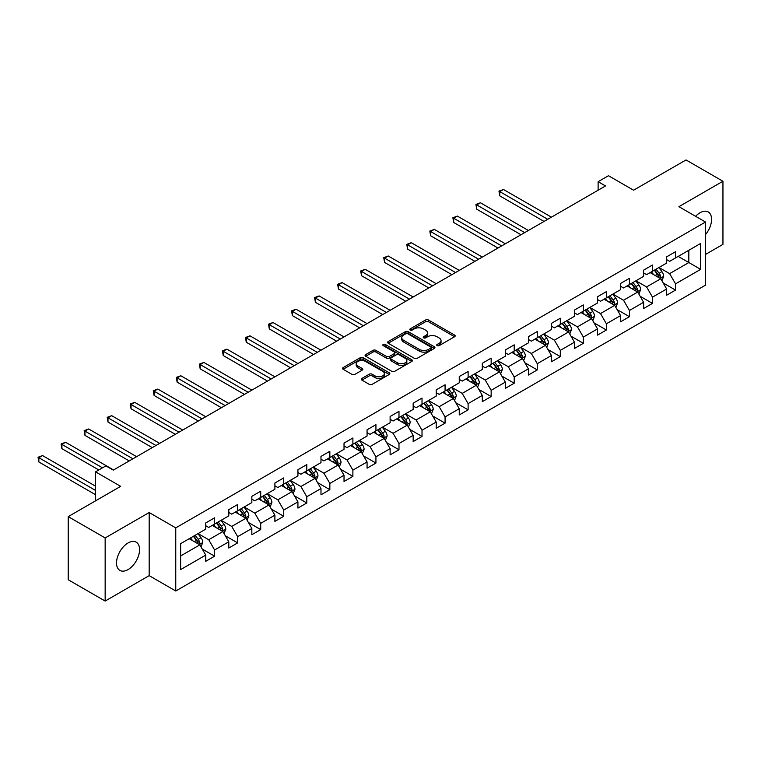 <?xml version="1.0" encoding="UTF-8"?>
<svg xmlns="http://www.w3.org/2000/svg" width="761" height="761" viewBox="0 0 761 761"><rect width="100%" height="100%" fill="white"/><g stroke="black" fill="none" stroke-linecap="round" stroke-linejoin="round"><path stroke-width="1.14" d="M437.137 345.637A1.436 0.828 0 0 0 439.164 345.637L454.574 336.743A2.055 1.18 0 0 0 455.173 335.905A2.055 1.18 0 0 0 454.574 335.068L428.472 320A2.055 1.18 0 0 0 425.57 320L410.169 328.895A1.436 0.828 0 0 0 409.741 329.484A1.436 0.828 0 0 0 410.169 330.065A1.436 0.828 0 0 0 412.196 330.065L414.193 328.914A6.564 3.786 0 0 1 423.468 328.914L425.646 330.169A6.564 3.786 0 0 1 427.568 332.852A6.564 3.786 0 0 1 425.646 335.534L423.649 336.685A1.436 0.828 0 0 0 423.23 337.266A1.436 0.828 0 0 0 423.649 337.855A1.436 0.828 0 0 0 425.684 337.855L427.672 336.704A6.564 3.786 0 0 1 436.957 336.704L439.126 337.96A6.564 3.786 0 0 1 441.057 340.643A6.564 3.786 0 0 1 439.126 343.316L437.137 344.467A1.436 0.828 0 0 0 436.719 345.056A1.436 0.828 0 0 0 437.137 345.637L437.137 344.467M128.048 569.589A16.295 9.408 120 0 0 138.692 555.226A16.295 9.408 120 0 0 136.19 542.174A16.295 9.408 120 0 0 128.048 542.973A16.295 9.408 120 0 0 117.403 557.337A16.295 9.408 120 0 0 119.896 570.398A16.295 9.408 120 0 0 128.048 569.589M705.514 234.597A16.295 9.408 120 0 0 708.196 211.929A16.295 9.408 120 0 0 700.053 212.738A16.295 9.408 120 0 0 695.621 216.314M361.913 378.436A2.055 1.18 0 0 0 361.313 379.273A2.055 1.18 0 0 0 361.913 380.11L369.237 384.343A2.055 1.18 0 0 0 372.139 384.343L389.252 374.46A2.055 1.18 0 0 0 389.851 373.622A2.055 1.18 0 0 0 389.252 372.785L363.149 357.718A2.055 1.18 0 0 0 360.248 357.718L343.135 367.592A2.055 1.18 0 0 0 342.536 368.429A2.055 1.18 0 0 0 343.135 369.266L351.982 374.374A2.055 1.18 0 0 0 354.883 374.374L362.207 370.15A2.055 1.18 0 0 0 362.807 369.313A2.055 1.18 0 0 0 362.207 368.476L357.822 365.946A5.489 3.168 0 0 1 356.215 363.701A5.489 3.168 0 0 1 359.601 360.781A5.489 3.168 0 0 1 365.575 361.465L382.764 371.387A5.489 3.168 0 0 1 384.362 373.622A5.489 3.168 0 0 1 380.976 376.552A5.489 3.168 0 0 1 375.002 375.867L372.139 374.212A2.055 1.18 0 0 0 369.237 374.212L361.913 378.436L361.913 380.11M705.514 254.44L722.95 244.376L722.95 181.261L686.022 159.943L633.571 190.212L608.458 175.715L598.117 181.689L605.509 185.95L113.275 470.136L105.884 465.875L95.544 471.849L95.544 500.843M105.151 537.941L105.151 601.057L149.175 575.649L149.175 512.534L105.151 537.941L68.214 516.624L120.657 486.346L95.544 471.849M149.175 512.534L175.762 527.877L705.514 222.031L705.514 285.147L175.762 590.993L175.762 527.877M722.95 181.261L678.926 206.678L705.514 222.031M414.336 358.307A2.055 1.18 0 0 0 417.237 358.307L434.341 348.424A2.055 1.18 0 0 0 434.95 347.587A2.055 1.18 0 0 0 434.341 346.75L408.248 331.682A2.055 1.18 0 0 0 405.347 331.682L388.234 341.556A2.055 1.18 0 0 0 387.634 342.393A2.055 1.18 0 0 0 388.234 343.23L414.336 358.307M383.801 345.951A1.436 0.828 0 0 1 385.256 346.15L385.256 344.448L411.796 359.772A2.055 1.18 0 0 1 412.395 360.609A2.055 1.18 0 0 1 411.796 361.446L394.683 371.32A2.055 1.18 0 0 1 391.782 371.32L365.689 356.253L365.689 354.578A2.055 1.18 0 0 0 365.08 355.416A2.055 1.18 0 0 0 365.689 356.253M365.689 354.578L373.004 350.345A2.055 1.18 0 0 1 375.905 350.345L386.493 356.462A2.055 1.18 0 0 0 389.394 356.462L394.255 353.656A2.055 1.18 0 0 0 394.854 352.819A2.055 1.18 0 0 0 394.255 351.982L383.23 345.618A1.436 0.828 0 0 1 382.812 345.037A1.436 0.828 0 0 1 383.696 344.267A1.436 0.828 0 0 1 385.256 344.448M105.151 601.057L68.214 579.739L68.214 516.624M202.283 549.081L214.612 556.196L214.612 549.975L228.795 541.784L228.795 548.015L237.66 542.897L237.66 536.667L251.843 528.476L251.843 534.707L260.709 529.589L260.709 523.359L274.892 515.178L274.892 521.399L283.748 516.281L283.748 510.06L297.932 501.87L297.932 508.091L306.797 502.973L306.797 496.752L320.98 488.562L320.98 494.793L329.846 489.675L329.846 483.444L344.029 475.254L344.029 481.485L352.885 476.367L352.885 470.136L367.068 461.956L367.068 468.177L375.934 463.059L375.934 456.838L390.117 448.648L390.117 454.878L398.983 449.761L398.983 443.53L413.166 435.34L413.166 441.57L422.022 436.453L422.022 430.222L436.205 422.041L436.205 428.262L445.071 423.145L445.071 416.923L459.254 408.733L459.254 414.954L468.12 409.837L468.12 403.615L482.303 395.425L482.303 401.656L491.159 396.538L491.159 390.307L505.342 382.117L505.342 388.348L514.208 383.23L514.208 376.999L528.391 368.819L528.391 375.04L537.256 369.922L537.256 363.701L551.44 355.511L551.44 361.732L560.305 356.624L560.305 350.393L574.479 342.203L574.479 348.433L583.345 343.316L583.345 337.085L597.528 328.904L597.528 335.125L606.393 330.008L606.393 323.786L620.576 315.596L620.576 321.817L629.442 316.7L629.442 310.478L643.616 302.288L643.616 308.519L652.481 303.401L652.481 297.171L666.665 288.98L666.665 295.211L675.53 290.093L675.53 283.863L700.643 269.365L700.643 243.434L688.829 250.264L688.829 262.545L700.643 269.365M214.612 556.196L205.755 561.314L205.755 555.092L180.642 569.589L180.642 543.658L205.755 529.161L205.755 522.931L214.612 517.813L214.612 524.044L228.795 515.853L228.795 509.632L237.66 504.514L237.66 510.736L251.843 502.555L251.843 496.324L260.709 491.206L260.709 497.437L274.892 489.247L274.892 483.016L283.748 477.898L283.748 484.129L297.932 475.939L297.932 469.718L306.797 464.6L306.797 470.821L320.98 462.631L320.98 456.41L329.846 451.292L329.846 457.513L344.029 449.332L344.029 443.102L352.885 437.984L352.885 444.215L367.068 436.024L367.068 429.794L375.934 424.676L375.934 430.907L390.117 422.716L390.117 416.495L398.983 411.378L398.983 417.599L413.166 409.418L413.166 403.187L422.022 398.07L422.022 404.3L436.205 396.11L436.205 389.879L445.071 384.762L445.071 390.992L459.254 382.802L459.254 376.581L468.12 371.463L468.12 377.684L482.303 369.494L482.303 363.273L491.159 358.155L491.159 364.376L505.342 356.196L505.342 349.965L514.208 344.847L514.208 351.078L528.391 342.888L528.391 336.657L537.256 331.539L537.256 337.77L551.44 329.58L551.44 323.358L560.305 318.241L560.305 324.462L574.479 316.272L574.479 310.05L583.345 304.933L583.345 311.163L597.528 302.973L597.528 296.742L606.393 291.625L606.393 297.855L620.576 289.665L620.576 283.444L629.442 278.326L629.442 284.547L643.616 276.357L643.616 270.136L652.481 265.018L652.481 271.239L666.665 263.059L666.665 256.828L675.53 251.71L675.53 257.941L700.643 243.434M212.252 525.404L222.887 531.549L208.704 539.739L198.069 533.594M205.755 525.746L208.704 527.459L214.612 524.044M208.704 539.739L214.612 549.975M222.887 531.549L228.795 541.784M235.301 512.105L245.936 518.241L231.753 526.431L221.118 520.286M228.795 512.448L231.753 514.151L237.66 510.736M231.753 526.431L237.66 536.667M245.936 518.241L251.843 528.476M258.34 498.797L268.975 504.943L254.802 513.123L244.157 506.988M251.843 499.14L254.802 500.843L260.709 497.437M254.802 513.123L260.709 523.359M268.975 504.943L274.892 515.178M281.389 485.489L292.024 491.635L277.841 499.825L267.206 493.68M274.892 485.832L277.841 487.535L283.748 484.129M277.841 499.825L283.748 510.06M292.024 491.635L297.932 501.87M304.438 472.191L315.073 478.327L300.89 486.517L290.255 480.372M297.932 472.524L300.89 474.236L306.797 470.821M300.89 486.517L306.797 496.752M315.073 478.327L320.98 488.562M327.477 458.883L338.112 465.019L323.939 473.209L313.294 467.073M320.98 459.225L323.939 460.928L329.846 457.513M323.939 473.209L329.846 483.444M338.112 465.019L344.029 475.254M350.526 445.575L361.161 451.72L346.978 459.901L336.343 453.765M344.029 445.917L346.978 447.62L352.885 444.215M346.978 459.901L352.885 470.136M361.161 451.72L367.068 461.956M373.575 432.267L384.21 438.412L370.027 446.602L359.392 440.457M367.068 432.609L370.027 434.322L375.934 430.907M370.027 446.602L375.934 456.838M384.21 438.412L390.117 448.648M396.614 418.969L407.249 425.104L393.076 433.294L382.431 427.149M390.117 419.311L393.076 421.014L398.983 417.599M393.076 433.294L398.983 443.53M407.249 425.104L413.166 435.34M419.663 405.661L430.298 411.806L416.115 419.986L405.48 413.851M413.166 406.003L416.115 407.706L422.022 404.3M416.115 419.986L422.022 430.222M430.298 411.806L436.205 422.041M442.712 392.353L453.347 398.498L439.164 406.688L428.529 400.543M436.205 392.695L439.164 394.398L445.071 390.992M439.164 406.688L445.071 416.923M453.347 398.498L459.254 408.733M465.751 379.054L476.386 385.19L462.212 393.38L451.568 387.235M459.254 379.387L462.212 381.099L468.12 377.684M462.212 393.38L468.12 403.615M476.386 385.19L482.303 395.425M488.8 365.746L499.435 371.882L485.252 380.072L474.617 373.936M482.303 366.089L485.252 367.791L491.159 364.376M485.252 380.072L491.159 390.307M499.435 371.882L505.342 382.117M511.849 352.438L522.484 358.583L508.3 366.764L497.665 360.628M505.342 352.781L508.3 354.483L514.208 351.078M508.3 366.764L514.208 376.999M522.484 358.583L528.391 368.819M534.888 339.13L545.532 345.275L531.349 353.465L520.705 347.32M528.391 339.473L531.349 341.185L537.256 337.77M531.349 353.465L537.256 363.701M545.532 345.275L551.44 355.511M557.937 325.832L568.572 331.967L554.389 340.157L543.754 334.012M551.44 326.174L554.389 327.877L560.305 324.462M554.389 340.157L560.305 350.393M568.572 331.967L574.479 342.203M580.985 312.524L591.62 318.669L577.437 326.85L566.802 320.714M574.479 312.866L577.437 314.569L583.345 311.163M577.437 326.85L583.345 337.085M591.62 318.669L597.528 328.904M604.025 299.216L614.669 305.361L600.486 313.551L589.842 307.406M597.528 299.558L600.486 301.261L606.393 297.855M600.486 313.551L606.393 323.786M614.669 305.361L620.576 315.596M627.074 285.917L637.708 292.053L623.525 300.243L612.89 294.098M620.576 286.25L623.525 287.962L629.442 284.547M623.525 300.243L629.442 310.478M637.708 292.053L643.616 302.288M650.122 272.609L660.757 278.745L646.574 286.935L635.939 280.799M643.616 272.952L646.574 274.654L652.481 271.239M646.574 286.935L652.481 297.171M660.757 278.745L666.665 288.98M678.184 256.4L688.829 262.545L669.623 273.627L658.988 267.491M666.665 259.644L669.623 261.346L675.53 257.941M669.623 273.627L675.53 283.863M149.175 575.649L175.762 590.993M598.117 181.689L598.117 190.212M180.642 555.939L199.839 544.857L189.204 538.712M199.839 544.857L205.755 555.092M663.192 282.968L675.53 290.093M640.144 296.276L652.481 303.401M617.104 309.584L629.442 316.7M594.056 322.883L606.393 330.008M571.007 336.191L583.345 343.316M547.968 349.499L560.305 356.624M524.919 362.807L537.256 369.922M501.87 376.105L514.208 383.23M478.831 389.413L491.159 396.538M455.782 402.721L468.12 409.837M432.733 416.02L445.071 423.145M409.694 429.328L422.022 436.453M386.645 442.636L398.983 449.761M363.596 455.944L375.934 463.059M340.557 469.242L352.885 476.367M317.508 482.55L329.846 489.675M294.459 495.858L306.797 502.973M271.42 509.157L283.748 516.281M248.371 522.465L260.709 529.589M225.323 535.773L237.66 542.897M437.708 345.846L439.126 345.028A6.564 3.786 0 0 0 441.057 342.345L441.057 340.643M427.568 332.852L427.568 334.555A6.564 3.786 0 0 1 425.646 337.237L424.229 338.055M454.574 335.068L454.574 336.743L428.472 321.703A2.055 1.18 0 0 0 425.57 321.703L410.74 330.274M434.341 346.75L434.341 348.424L408.248 333.385A2.055 1.18 0 0 0 405.347 333.385L388.262 343.249M430.716 348.177A1.436 0.828 0 0 0 431.145 347.587A1.436 0.828 0 0 0 430.716 346.997L407.81 333.775A1.436 0.828 0 0 0 405.775 333.775L403.672 334.983A6.564 3.786 0 0 0 401.751 337.665A6.564 3.786 0 0 0 403.672 340.348L419.34 349.385A6.564 3.786 0 0 0 428.614 349.385L430.716 348.177L430.716 349.879A1.436 0.828 0 0 0 431.145 349.289L431.145 347.587M401.751 337.665L401.751 339.368A6.564 3.786 0 0 0 403.672 342.05L403.672 340.348M430.716 349.879L428.614 351.097A6.564 3.786 0 0 1 419.34 351.097L403.672 342.05M365.708 356.272L373.004 352.058L373.004 350.345M394.854 352.819L394.854 354.521A2.055 1.18 0 0 1 394.255 355.358L389.394 358.165A2.055 1.18 0 0 1 386.493 358.165L375.905 352.058A2.055 1.18 0 0 0 373.004 352.058M385.256 346.15L411.768 361.456M397.48 362.807A5.489 3.168 0 0 0 403.454 363.492A5.489 3.168 0 0 0 406.84 360.562A5.489 3.168 0 0 0 405.233 358.326L399.183 354.826A2.055 1.18 0 0 0 396.281 354.826L391.42 357.632A2.055 1.18 0 0 0 390.821 358.469A2.055 1.18 0 0 0 391.42 359.306L397.48 362.807L397.48 364.509A5.489 3.168 0 0 0 403.454 365.194A5.489 3.168 0 0 0 406.84 362.265L406.84 360.562M390.821 358.469L390.821 360.172A2.055 1.18 0 0 0 391.42 361.009L391.42 359.306M397.48 364.509L391.42 361.009M384.362 373.622L384.362 375.325A5.489 3.168 0 0 1 380.976 378.255A5.489 3.168 0 0 1 375.002 377.57L372.139 375.915A2.055 1.18 0 0 0 369.237 375.915L361.941 380.129M356.215 363.701L356.215 365.413A5.489 3.168 0 0 0 357.822 367.649L357.822 365.946M362.179 370.169L357.822 367.649M389.223 374.479L363.149 359.42A2.055 1.18 0 0 0 360.248 359.42L343.163 369.285M661.927 280.771L663.678 276.348A5.536 3.196 -120 0 0 661.918 271.629L658.864 267.558M653.547 274.588L651.483 271.82M551.44 217.17L503.468 189.479L499.777 191.61L499.777 195.872L544.048 221.432M659.901 278.25L660.691 276.576A5.536 3.196 -120 0 0 659.112 273.247L656.058 269.175M654.669 269.984L658.056 274.493A2.816 1.627 60 0 1 658.569 275.349L660.691 276.576M654.289 270.203L657.333 274.274A5.536 3.196 60 0 1 658.921 277.603M499.777 195.872L498.959 191.135L547.739 219.301M498.959 191.135L503.468 189.479M638.879 294.079L640.638 289.646A5.536 3.196 -120 0 0 638.869 284.937L635.816 280.866M630.508 287.896L628.434 285.128M528.391 230.478L480.419 202.778L476.728 204.909L476.728 209.18L521 234.74M636.852 291.558L637.642 289.884A5.536 3.196 -120 0 0 636.063 286.555L633.009 282.483M631.63 283.282L635.007 287.801A2.816 1.627 60 0 1 635.521 288.657L637.642 289.884M631.24 283.511L634.284 287.582A5.536 3.196 60 0 1 635.873 290.911M476.728 209.18L475.92 204.443L524.7 232.609M475.92 204.443L480.419 202.778M615.83 307.377L617.59 302.954A5.536 3.196 -120 0 0 615.82 298.236L612.776 294.165M607.459 301.194L605.385 298.436M505.342 243.777L457.38 216.086L453.689 218.217L453.689 222.478L497.96 248.048M613.804 304.866L614.603 303.192A5.536 3.196 -120 0 0 613.014 299.863L609.97 295.791M608.581 296.59L611.958 301.109A2.816 1.627 60 0 1 612.472 301.965L614.603 303.192M608.191 296.809L611.245 300.88A5.536 3.196 60 0 1 612.824 304.21M453.689 222.478L452.871 217.751L501.651 245.908M452.871 217.751L457.38 216.086M592.79 320.685L594.541 316.262A5.536 3.196 -120 0 0 592.781 311.544L589.727 307.473M584.41 314.502L582.346 311.744M482.303 257.085L434.331 229.394L430.64 231.525L430.64 235.786L474.912 261.346M590.764 318.174L591.554 316.49A5.536 3.196 -120 0 0 589.965 313.161L586.921 309.099M585.532 309.898L588.919 314.407A2.816 1.627 60 0 1 589.433 315.263L591.554 316.49M585.152 310.117L588.196 314.188A5.536 3.196 60 0 1 589.785 317.518M430.64 235.786L429.822 231.059L478.602 259.216M429.822 231.059L434.331 229.394M569.742 333.993L571.501 329.561A5.536 3.196 -120 0 0 569.732 324.852L566.679 320.781M561.371 327.81L559.297 325.042M459.254 270.393L411.282 242.692L407.592 244.833L407.592 249.094L451.863 274.654M567.716 331.473L568.505 329.798A5.536 3.196 -120 0 0 566.926 326.469L563.872 322.398M562.484 323.197L565.87 327.715A2.816 1.627 60 0 1 566.384 328.571L568.505 329.798M562.103 323.425L565.147 327.496A5.536 3.196 60 0 1 566.736 330.826M407.592 249.094L406.783 244.357L455.563 272.524M406.783 244.357L411.282 242.692M546.693 347.301L548.453 342.869A5.536 3.196 -120 0 0 546.683 338.16L543.639 334.089M538.322 341.118L536.248 338.35M436.205 283.691L388.243 256L384.552 258.131L384.552 262.402L428.824 287.962M544.667 344.781L545.466 343.106A5.536 3.196 -120 0 0 543.877 339.777L540.833 335.706M539.444 336.505L542.821 341.023A2.816 1.627 60 0 1 543.335 341.879L545.466 343.106M539.054 336.733L542.108 340.795A5.536 3.196 60 0 1 543.687 344.134M384.552 262.402L383.734 257.665L432.514 285.832M383.734 257.665L388.243 256M523.654 360.6L525.404 356.177A5.536 3.196 -120 0 0 523.644 351.458L520.591 347.387M515.273 354.417L513.209 351.658M413.166 296.999L365.194 269.308L361.504 271.439L361.504 275.701L405.775 301.261M521.627 358.089L522.417 356.414A5.536 3.196 -120 0 0 520.828 353.085L517.784 349.014M516.396 349.813L519.782 354.331A2.816 1.627 60 0 1 520.296 355.187L522.417 356.414M516.015 350.031L519.059 354.103A5.536 3.196 60 0 1 520.648 357.432M361.504 275.701L360.685 270.973L409.466 299.13M360.685 270.973L365.194 269.308M500.605 373.908L502.365 369.485A5.536 3.196 -120 0 0 500.595 364.766L497.542 360.695M492.234 367.725L490.16 364.957M390.117 310.307L342.146 282.616L338.455 284.747L338.455 289.009L382.726 314.569M498.579 371.387L499.368 369.713A5.536 3.196 -120 0 0 497.789 366.383L494.736 362.312M493.347 363.121L496.733 367.63A2.816 1.627 60 0 1 497.247 368.486L499.368 369.713M492.966 363.339L496.01 367.411A5.536 3.196 60 0 1 497.599 370.74M338.455 289.009L337.646 284.272L386.426 312.438M337.646 284.272L342.146 282.616M477.556 387.216L479.316 382.783A5.536 3.196 -120 0 0 477.547 378.074L474.503 374.003M469.185 381.033L467.111 378.265M367.068 323.615L319.106 295.915L315.406 298.046L315.406 302.317L359.687 327.877M475.53 384.695L476.329 383.021A5.536 3.196 -120 0 0 474.74 379.691L471.696 375.62M470.308 376.419L473.684 380.938A2.816 1.627 60 0 1 474.198 381.794L476.329 383.021M469.918 376.647L472.971 380.719A5.536 3.196 60 0 1 474.55 384.048M315.406 302.317L314.597 297.58L363.377 325.746M314.597 297.58L319.106 295.915M454.517 400.514L456.267 396.091A5.536 3.196 -120 0 0 454.507 391.373L451.454 387.311M446.136 394.331L444.063 391.573M344.029 336.914L296.058 309.223L292.367 311.354L292.367 315.615L336.638 341.185M452.491 398.003L453.28 396.329A5.536 3.196 -120 0 0 451.692 392.999L448.648 388.928M447.259 389.727L450.645 394.246A2.816 1.627 60 0 1 451.159 395.102L453.28 396.329M446.878 389.946L449.922 394.017A5.536 3.196 60 0 1 451.511 397.347M292.367 315.615L291.549 310.888L340.329 339.045M291.549 310.888L296.058 309.223M431.468 413.822L433.228 409.399A5.536 3.196 -120 0 0 431.458 404.681L428.405 400.609M423.097 407.639L421.023 404.881M320.98 350.222L273.009 322.531L269.318 324.662L269.318 328.923L313.589 354.483M429.442 411.311L430.231 409.637A5.536 3.196 -120 0 0 428.652 406.298L425.599 402.236M424.21 403.035L427.596 407.544A2.816 1.627 60 0 1 428.11 408.41L430.231 409.637M423.829 403.254L426.873 407.325A5.536 3.196 60 0 1 428.462 410.655M269.318 328.923L268.509 324.196L317.289 352.353M268.509 324.196L273.009 322.531M408.419 427.13L410.179 422.697A5.536 3.196 -120 0 0 408.41 417.989L405.366 413.917M400.048 420.947L397.974 418.179M297.932 363.53L249.969 335.829L246.269 337.97L246.269 342.231L290.55 367.791M406.393 424.609L407.192 422.935A5.536 3.196 -120 0 0 405.603 419.606L402.559 415.535M401.171 416.334L404.548 420.852A2.816 1.627 60 0 1 405.061 421.708L407.192 422.935M400.781 416.562L403.834 420.633A5.536 3.196 60 0 1 405.413 423.963M246.269 342.231L245.461 337.494L294.241 365.661M245.461 337.494L249.969 335.829M385.37 440.438L387.13 436.005A5.536 3.196 -120 0 0 385.37 431.297L382.317 427.225M376.999 434.255L374.926 431.487M274.892 376.828L226.921 349.137L223.23 351.268L223.23 355.539L267.501 381.099M383.354 437.917L384.143 436.243A5.536 3.196 -120 0 0 382.555 432.914L379.511 428.843M378.122 429.642L381.508 434.16A2.816 1.627 60 0 1 382.022 435.016L384.143 436.243M377.741 429.87L380.785 433.932A5.536 3.196 60 0 1 382.374 437.271M223.23 355.539L222.412 350.802L271.192 378.968M222.412 350.802L226.921 349.137M362.331 453.737L364.091 449.313A5.536 3.196 -120 0 0 362.322 444.595L359.268 440.524M353.96 447.554L351.886 444.795M251.843 390.136L203.872 362.445L200.181 364.576L200.181 368.838L244.452 394.398M360.305 451.225L361.095 449.551A5.536 3.196 -120 0 0 359.515 446.222L356.462 442.151M355.073 442.95L358.46 447.468A2.816 1.627 60 0 1 358.973 448.324L361.095 449.551M354.693 443.168L357.737 447.24A5.536 3.196 60 0 1 359.325 450.569M200.181 368.838L199.372 364.11L248.153 392.267M199.372 364.11L203.872 362.445M339.282 467.045L341.042 462.621A5.536 3.196 -120 0 0 339.273 457.903L336.229 453.832M330.911 460.862L328.838 458.093M228.795 403.444L180.833 375.753L177.132 377.884L177.132 382.146L221.413 407.706M337.256 464.524L338.055 462.85A5.536 3.196 -120 0 0 336.467 459.52L333.423 455.449M332.034 456.258L335.411 460.766A2.816 1.627 60 0 1 335.924 461.623L338.055 462.85M331.644 456.476L334.697 460.548A5.536 3.196 60 0 1 336.276 463.877M177.132 382.146L176.324 377.408L225.104 405.575M176.324 377.408L180.833 375.753M316.234 480.353L317.993 475.92A5.536 3.196 -120 0 0 316.224 471.211L313.18 467.14M307.863 474.17L305.789 471.401M205.755 416.752L157.784 389.052L154.093 391.183L154.093 395.454L198.364 421.014M314.217 477.832L315.006 476.158A5.536 3.196 -120 0 0 313.418 472.828L310.374 468.757M308.985 469.556L312.371 474.074A2.816 1.627 60 0 1 312.885 474.931L315.006 476.158M308.605 469.784L311.649 473.856A5.536 3.196 60 0 1 313.237 477.185M154.093 395.454L153.275 390.716L202.055 418.883M153.275 390.716L157.784 389.052M293.194 493.651L294.954 489.228A5.536 3.196 -120 0 0 293.185 484.51L290.131 480.448M284.823 487.468L282.75 484.709M182.707 430.051L134.735 402.36L131.044 404.491L131.044 408.762L175.315 434.322M291.168 491.14L291.958 489.466A5.536 3.196 -120 0 0 290.379 486.136L287.325 482.065M285.936 482.864L289.323 487.382A2.816 1.627 60 0 1 289.836 488.239L291.958 489.466M285.556 483.083L288.6 487.154A5.536 3.196 60 0 1 290.188 490.484M131.044 408.762L130.236 404.024L179.016 432.181M130.236 404.024L134.735 402.36M270.145 506.959L271.905 502.536A5.536 3.196 -120 0 0 270.136 497.818L267.092 493.746M261.774 500.776L259.701 498.017M159.658 443.359L111.696 415.668L107.995 417.799L107.995 422.06L152.276 447.62M268.119 504.448L268.918 502.774A5.536 3.196 -120 0 0 267.33 499.435L264.286 495.373M262.897 496.172L266.274 500.681A2.816 1.627 60 0 1 266.788 501.547L268.918 502.774M262.507 496.391L265.56 500.462A5.536 3.196 60 0 1 267.14 503.792M107.995 422.06L107.187 417.332L155.967 445.489M107.187 417.332L111.696 415.668M247.097 520.267L248.857 515.834A5.536 3.196 -120 0 0 247.087 511.126L244.043 507.054M238.726 514.084L236.652 511.316M136.619 456.667L88.647 428.966L84.956 431.106L84.956 435.368L129.227 460.928M245.08 517.746L245.87 516.072A5.536 3.196 -120 0 0 244.281 512.743L241.237 508.671M239.848 509.48L243.235 513.989A2.816 1.627 60 0 1 243.748 514.845L245.87 516.072M239.458 509.699L242.512 513.77A5.536 3.196 60 0 1 244.1 517.1M84.956 435.368L84.138 430.631L132.918 458.797M84.138 430.631L88.647 428.966M224.057 533.575L225.817 529.142A5.536 3.196 -120 0 0 224.048 524.434L220.994 520.362M215.677 527.392L213.613 524.624M113.57 469.965L65.598 442.274L61.907 444.405L61.907 448.676L98.797 469.965M222.031 531.054L222.821 529.38A5.536 3.196 -120 0 0 221.242 526.051L218.188 521.979M216.799 522.778L220.186 527.297A2.816 1.627 60 0 1 220.7 528.153L222.821 529.38M216.419 523.007L219.463 527.078A5.536 3.196 60 0 1 221.051 530.407M61.907 448.676L61.099 443.939L102.488 467.834M61.099 443.939L65.598 442.274M201.009 546.874L202.768 542.45A5.536 3.196 -120 0 0 200.999 537.732L197.955 533.661M192.638 540.691L190.564 537.932M95.544 486.174L42.559 455.582L38.859 457.713L38.859 461.975L95.544 494.707M198.982 544.362L199.782 542.688A5.536 3.196 -120 0 0 198.193 539.359L195.149 535.287M193.76 536.086L197.137 540.605A2.816 1.627 60 0 1 197.651 541.461L199.782 542.688M193.37 536.305L196.424 540.377A5.536 3.196 60 0 1 198.003 543.706M38.859 461.975L38.05 457.247L95.544 490.436M38.05 457.247L42.559 455.582M439.126 345.028L439.126 343.316M423.649 337.855L423.649 336.685M425.646 337.237L425.646 335.534M410.169 330.065L410.169 328.895M425.57 321.703L425.57 320M428.472 321.703L428.472 320M388.234 343.23L388.234 341.556M405.347 333.385L405.347 331.682M408.248 333.385L408.248 331.682M419.34 351.097L419.34 349.385M428.614 351.097L428.614 349.385M375.905 352.058L375.905 350.345M386.493 358.165L386.493 356.462M389.394 358.165L389.394 356.462M394.255 355.358L394.255 353.656M411.796 361.446L411.796 359.772M369.237 375.915L369.237 374.212M372.139 375.915L372.139 374.212M375.002 377.57L375.002 375.867M362.207 370.15L362.207 368.476M343.135 369.266L343.135 367.592M360.248 359.42L360.248 357.718M363.149 359.42L363.149 357.718M389.252 374.46L389.252 372.785M660.206 278.431L663.64 276.452M659.112 273.247L661.918 271.629M655.173 275.52L657.333 274.274M637.166 291.739L640.6 289.751M636.063 286.555L638.869 284.937M632.125 288.828L634.284 287.582M614.117 305.047L617.552 303.059M613.014 299.863L615.82 298.236M609.076 302.136L611.245 300.88M591.069 318.345L594.503 316.367M589.965 313.161L592.781 311.544M586.037 315.435L588.196 314.188M568.029 331.653L571.463 329.675M566.926 326.469L569.732 324.852M562.988 328.742L565.147 327.496M544.981 344.961L548.415 342.973M543.877 339.777L546.683 338.16M539.939 342.05L542.108 340.795M521.932 358.269L525.366 356.281M520.828 353.085L523.644 351.458M516.89 355.358L519.059 354.103M498.893 371.568L502.327 369.589M497.789 366.383L500.595 364.766M493.851 368.657L496.01 367.411M475.844 384.876L479.278 382.897M474.74 379.691L477.547 378.074M470.802 381.965L472.971 380.719M452.795 398.184L456.229 396.196M451.692 392.999L454.507 391.373M447.753 395.273L449.922 394.017M429.756 411.482L433.19 409.504M428.652 406.298L431.458 404.681M424.714 408.571L426.873 407.325M406.707 424.79L410.141 422.812M405.603 419.606L408.41 417.989M401.665 421.879L403.834 420.633M383.658 438.098L387.092 436.11M382.555 432.914L385.37 431.297M378.617 435.187L380.785 433.932M360.619 451.406L364.053 449.418M359.515 446.222L362.322 444.595M355.577 448.495L357.737 447.24M337.57 464.705L341.004 462.726M336.467 459.52L339.273 457.903M332.528 461.794L334.697 460.548M314.521 478.013L317.955 476.034M313.418 472.828L316.224 471.211M309.48 475.102L311.649 473.856M291.482 491.321L294.916 489.333M290.379 486.136L293.185 484.51M286.44 488.41L288.6 487.154M268.433 504.619L271.867 502.64M267.33 499.435L270.136 497.818M263.392 501.718L265.56 500.462M245.384 517.927L248.818 515.948M244.281 512.743L247.087 511.126M240.343 515.016L242.512 513.77M222.345 531.235L225.779 529.247M221.242 526.051L224.048 524.434M217.304 528.324L219.463 527.078M199.296 544.543L202.73 542.555M198.193 539.359L200.999 537.732M194.255 541.632L196.424 540.377"/></g></svg>
